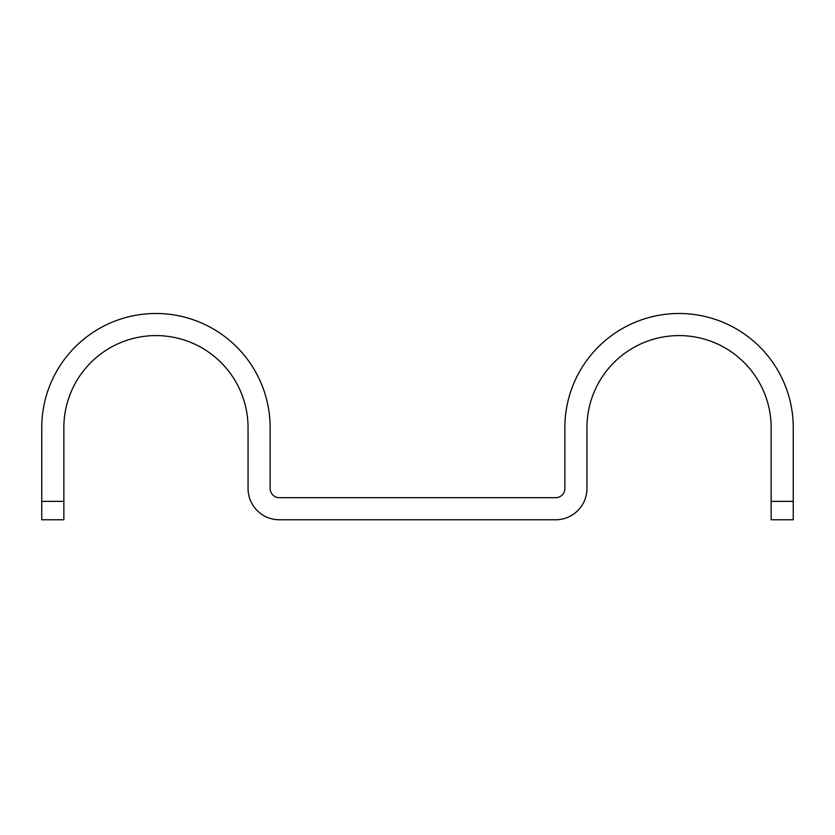 <?xml version="1.0" encoding="UTF-8"?>
<svg xmlns="http://www.w3.org/2000/svg" width="835" height="835" viewBox="0 0 835 835"><rect width="100%" height="100%" fill="white"/><g stroke="black" fill="none" stroke-linecap="round" stroke-linejoin="round"><path stroke-width="1.25" d="M771.143 501.365L771.143 427.687A92.1 92.1 0 0 0 679.053 335.586A92.1 92.1 0 0 0 586.953 427.687L586.953 488.465A31.312 31.312 0 0 1 555.64 519.777L279.36 519.777A31.312 31.312 0 0 1 248.047 488.465L248.047 427.687A92.1 92.1 0 0 0 155.947 335.586A92.1 92.1 0 0 0 63.857 427.687L63.857 519.777L41.75 519.777L41.75 427.687A114.197 114.197 0 0 1 155.947 313.49A114.197 114.197 0 0 1 270.143 427.687L270.143 488.465A9.206 9.206 0 0 0 279.36 497.681L555.64 497.681A9.206 9.206 0 0 0 564.857 488.465L564.857 427.687A114.197 114.197 0 0 1 679.053 313.49A114.197 114.197 0 0 1 793.25 427.687L793.25 501.365L771.143 501.365L771.143 519.777L793.25 519.777L793.25 501.365M41.75 501.365L63.857 501.365"/></g></svg>
